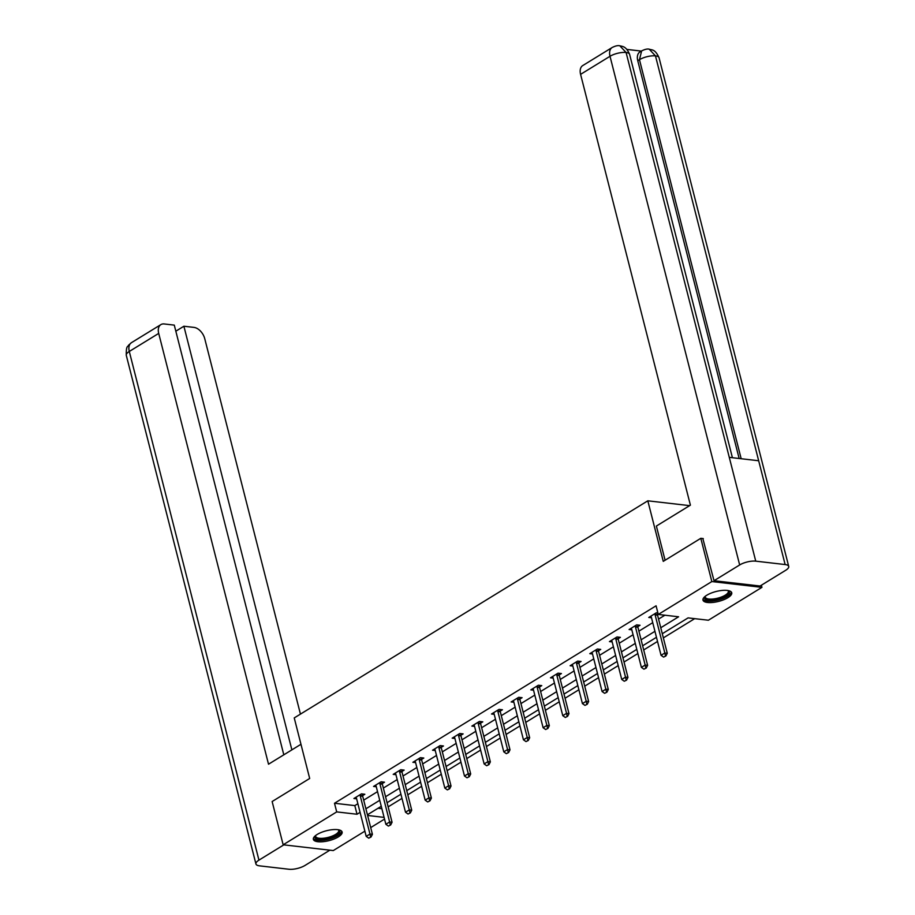 <?xml version="1.0" encoding="UTF-8"?>
<svg xmlns="http://www.w3.org/2000/svg" width="915" height="915" viewBox="0 0 915 915"><rect width="100%" height="100%" fill="white"/><g stroke="black" fill="none" stroke-linecap="round" stroke-linejoin="round"><path stroke-width="1.37" d="M317.173 834.469A14.834 5.101 -14.3 0 1 332.431 829.676A14.834 5.101 -14.3 0 1 342.119 832.021A14.834 5.101 -14.3 0 1 338.31 836.905A14.834 5.101 -14.3 0 1 323.052 841.697A14.834 5.101 -14.3 0 1 313.365 839.352A14.834 5.101 -14.3 0 1 317.173 834.469M706.792 595.23A14.834 5.101 -14.3 0 1 722.049 590.438A14.834 5.101 -14.3 0 1 731.737 592.783A14.834 5.101 -14.3 0 1 727.917 597.667A14.834 5.101 -14.3 0 1 712.671 602.459A14.834 5.101 -14.3 0 1 702.983 600.114A14.834 5.101 -14.3 0 1 706.792 595.23M761.394 585.211L761.943 587.35L708.393 620.233L688.08 617.888L662.288 633.718M388.143 806.87L401.982 798.383M407.804 794.803L421.632 786.305M427.465 782.725L441.293 774.239M447.115 770.659L460.954 762.172M466.776 758.592L480.604 750.094M486.437 746.526L500.265 738.028M506.087 734.448L519.926 725.961M525.748 722.381L539.576 713.883M545.409 710.314L559.237 701.816M565.058 698.237L578.898 689.75M584.719 686.17L598.547 677.672M604.38 674.103L618.208 665.605M624.03 662.025L637.869 653.539M643.691 649.959L657.519 641.461M663.352 637.892L694.679 618.654M384.529 819.097L370.701 827.595M364.868 831.175L333.266 850.573L283.158 844.785L336.709 811.902L357.022 814.247L360.075 812.371M283.158 844.785L272.132 801.529L309.682 778.471L294.241 717.92L647.82 500.814L689.624 505.64M378.009 808.277L381.887 808.723M660.767 627.747L678.598 616.79L658.274 614.445L656.078 605.799L334.501 803.256L354.814 805.6L357.868 803.725M363.701 800.145L377.529 791.647M383.362 788.078L397.19 779.58M403.012 776L416.84 767.513M422.673 763.933L436.501 755.447M442.334 751.867L456.162 743.369M461.984 739.789L475.811 731.302M481.645 727.722L495.473 719.236M501.306 715.656L515.134 707.158M520.955 703.578L534.783 695.091M540.616 691.511L554.444 683.025M560.277 679.445L574.105 670.947M579.927 667.378L593.755 658.88M599.588 655.3L613.416 646.813M619.249 643.234L633.077 634.736M638.899 631.167L652.727 622.669M658.56 619.089L664.885 615.212M657.908 612.993L656.318 612.81L648.758 617.453L651.48 617.762M657.496 614.56L658.194 614.125M637.835 626.626L640.043 625.277L636.657 624.876L629.097 629.52L631.83 629.84M618.174 638.704L620.393 637.343L617.007 636.954L609.447 641.598L612.169 641.907M598.524 650.771L600.732 649.41L597.346 649.021L589.786 653.665L592.508 653.973M578.863 662.837L581.071 661.476L577.685 661.087L570.125 665.731L572.859 666.051M559.202 674.915L561.421 673.554L558.036 673.165L550.475 677.809L553.198 678.118M539.553 686.982L541.76 685.621L538.375 685.232L530.814 689.876L533.537 690.185M519.892 699.049L522.099 697.688L518.713 697.299L511.153 701.942L513.887 702.263M500.231 711.115L502.449 709.765L499.064 709.377L491.504 714.009L494.226 714.329M480.581 723.193L482.788 721.832L479.403 721.443L471.843 726.087L474.565 726.396M460.92 735.26L463.127 733.899L459.742 733.51L452.182 738.153L454.915 738.474M441.259 747.326L443.478 745.977L440.092 745.588L432.532 750.22L435.254 750.54M421.609 759.404L423.817 758.043L420.431 757.654L412.871 762.298L415.593 762.607M401.948 771.471L404.156 770.11L400.77 769.721L393.21 774.365L395.943 774.685M382.287 783.537L384.506 782.188L381.12 781.787L373.56 786.431L376.282 786.751M362.637 795.615L364.845 794.254L361.459 793.865L353.899 798.509L356.621 798.818M647.82 500.814L663.261 561.364L700.81 538.306L703.292 538.592M700.81 538.306L711.836 581.563L761.943 587.35M334.501 803.256L336.709 811.902M658.274 614.445L711.836 581.563M365.909 808.791L379.736 800.305M385.558 796.725L399.397 788.238M405.219 784.658L419.047 776.16M424.88 772.58L438.708 764.094M444.53 760.514L458.369 752.027M464.191 748.447L478.019 739.949M483.852 736.369L497.68 727.883M503.502 724.303L517.341 715.816M523.163 712.236L536.991 703.738M542.824 700.158L556.652 691.671M562.473 688.091L576.313 679.605M582.134 676.025L595.962 667.527M601.795 663.958L615.623 655.46M621.445 651.88L635.285 643.394M641.106 639.814L654.934 631.316M367.601 815.471L384.083 817.381M656.467 637.298L642.627 645.796M636.806 649.375L622.978 657.862M617.145 661.442L603.317 669.929M597.495 673.509L583.656 682.007M577.834 685.587L564.006 694.073M558.173 697.653L544.345 706.14M538.523 709.72L524.684 718.218M518.862 721.798L505.034 730.284M499.201 733.864L485.373 742.351M479.551 745.931L465.712 754.429M459.89 757.997L446.062 766.495M440.229 770.075L426.401 778.562M420.58 782.142L406.74 790.64M400.919 794.209L387.091 802.707M381.258 806.287L367.43 814.773M354.814 805.6L357.022 814.247M663.581 657.096L665.88 655.986L663.581 657.096L661.053 655.312L651.354 617.248A1.899 1.327 -83.4 0 0 651.16 616.756L650.828 616.184M655.037 613.599L655.06 614.365A1.899 1.327 -83.4 0 0 655.129 614.926L664.828 652.99L667.275 653.276L665.88 655.986M657.462 612.947L657.496 614.651A1.899 1.327 -83.4 0 0 657.565 615.212L667.275 653.276M661.053 655.312L664.828 652.99L665.48 655.941M728.237 590.575A12.833 4.415 -14.3 0 1 729.175 593.366A12.833 4.415 -14.3 0 1 714.215 600.114A12.833 4.415 -14.3 0 1 704.836 596.763A12.833 4.415 -14.3 0 1 704.996 596.5M705.305 596.248A11.884 4.095 165.7 0 0 705.271 597.14A11.884 4.095 165.7 0 0 715.988 598.57A11.884 4.095 165.7 0 0 728.054 592.634A11.884 4.095 165.7 0 0 728.306 591.262A11.884 4.095 165.7 0 0 727.837 590.507M702.972 599.256A14.743 5.078 165.7 0 0 716.857 600.309A14.743 5.078 165.7 0 0 730.982 593.114A14.743 5.078 165.7 0 0 731.337 592.028M338.619 829.813A12.833 4.415 -14.3 0 1 339.557 832.604A12.833 4.415 -14.3 0 1 324.596 839.352A12.833 4.415 -14.3 0 1 315.218 836.001A12.833 4.415 -14.3 0 1 315.378 835.738M315.686 835.487A11.884 4.095 165.7 0 0 315.652 836.379A11.884 4.095 165.7 0 0 326.369 837.808A11.884 4.095 165.7 0 0 338.436 831.872A11.884 4.095 165.7 0 0 338.687 830.5A11.884 4.095 165.7 0 0 338.218 829.745M313.353 838.495A14.743 5.078 165.7 0 0 327.238 839.547A14.743 5.078 165.7 0 0 341.364 832.353A14.743 5.078 165.7 0 0 341.718 831.266M665.091 560.243L656.375 526.056L690.402 505.16L580.59 74.355A11.415 7.171 -121.6 0 1 582.741 65.571L612.158 47.5A11.415 7.171 -121.6 0 0 610.008 56.284L580.59 74.355M785.139 564.555L758.672 460.748L729.278 457.351L755.744 561.158L785.139 564.555A11.701 4.026 165.7 0 1 788.719 566.419A11.701 4.026 165.7 0 1 785.711 570.274L760.068 586.023L714.02 580.705L702.834 538.546M755.744 561.158A11.701 4.026 165.7 0 0 739.663 564.955L714.02 580.705M641.346 51.08L626.912 49.41M739.148 458.484L637.766 60.733A11.415 7.171 -121.6 0 1 639.917 51.949L641.621 50.908L639.471 59.692L637.766 60.733M732.412 457.706L629.6 54.351A11.701 4.026 165.7 0 0 626.089 52.498L619.832 45.796C618.037 45.293 615.486 45.864 612.158 47.5M788.719 566.419L659.063 57.759A11.701 4.026 165.7 0 0 655.472 55.884L649.227 49.193C647.488 48.701 644.949 49.273 641.621 50.908M300.966 744.284L268.518 764.208L158.707 333.403L129.29 351.463L258.945 860.134L283.81 844.865M300.44 714.112L204.754 338.722A11.415 7.171 58.4 0 0 193.991 327.398L183.892 326.232L291.874 749.865M258.945 860.134A11.701 4.026 165.7 0 0 255.937 863.989A11.701 4.026 165.7 0 0 259.528 865.853L288.911 869.25A11.701 4.026 165.7 0 0 304.992 865.453L329.857 850.184M283.81 754.818L174.285 325.122L164.185 323.956A11.415 7.171 58.4 0 0 160.868 324.619A11.415 7.171 58.4 0 0 158.707 333.403M175.829 331.196L183.892 326.232M643.931 669.162L646.23 668.053L643.931 669.162L641.392 667.378L631.693 629.314A1.899 1.327 -83.4 0 0 631.499 628.834L631.167 628.25M635.387 625.666L635.399 626.432A1.899 1.327 -83.4 0 0 635.468 626.992L645.178 665.056L647.614 665.342L646.23 668.053M637.801 625.014L637.835 626.718A1.899 1.327 -83.4 0 0 637.915 627.278L647.614 665.342M641.392 667.378L645.178 665.056L645.818 668.007M624.27 681.24L626.569 680.12L624.27 681.24L621.743 679.445L612.032 641.392A1.899 1.327 -83.4 0 0 611.838 640.9L611.517 640.317M615.726 637.732L615.738 638.51A1.899 1.327 -83.4 0 0 615.818 639.07L625.517 677.134L627.953 677.409L626.569 680.12M618.14 637.08L618.174 638.784A1.899 1.327 -83.4 0 0 618.254 639.345L627.953 677.409M621.743 679.445L625.517 677.134L626.157 680.074M604.609 693.307L606.908 692.198L604.609 693.307L602.081 691.523L592.382 653.459A1.899 1.327 -83.4 0 0 592.188 652.967L591.856 652.395M596.065 649.81L596.088 650.576A1.899 1.327 -83.4 0 0 596.157 651.137L605.856 689.201L608.303 689.475L606.908 692.198M598.49 649.158L598.524 650.862A1.899 1.327 -83.4 0 0 598.593 651.423L608.303 689.475M602.081 691.523L605.856 689.201L606.508 692.14M584.96 705.374L587.258 704.264L584.96 705.374L582.42 703.589L572.721 665.525A1.899 1.327 -83.4 0 0 572.527 665.045L572.195 664.462M576.416 661.877L576.427 662.643A1.899 1.327 -83.4 0 0 576.496 663.203L586.206 701.267L588.642 701.553L587.258 704.264M578.829 661.225L578.863 662.929A1.899 1.327 -83.4 0 0 578.943 663.489L588.642 701.553M582.42 703.589L586.206 701.267L586.847 704.218M565.298 717.452L567.597 716.331L565.298 717.452L562.771 715.656L553.06 677.592A1.899 1.327 -83.4 0 0 552.866 677.111L552.546 676.528M556.755 673.943L556.766 674.721A1.899 1.327 -83.4 0 0 556.846 675.281L566.545 713.334L568.981 713.62L567.597 716.331M559.168 673.291L559.202 674.995A1.899 1.327 -83.4 0 0 559.282 675.556L568.981 713.62M562.771 715.656L566.545 713.334L567.186 716.285M545.637 729.518L547.936 728.409L545.637 729.518L543.11 727.734L533.411 689.67A1.899 1.327 -83.4 0 0 533.216 689.178L532.885 688.606M537.094 686.01L537.116 686.788A1.899 1.327 -83.4 0 0 537.185 687.348L546.884 725.412L549.332 725.687L547.936 728.409M539.518 685.358L539.553 687.062A1.899 1.327 -83.4 0 0 539.621 687.623L549.332 725.687M543.11 727.734L546.884 725.412L547.536 728.351M525.988 741.585L528.287 740.475L525.988 741.585L523.449 739.8L513.75 701.736A1.899 1.327 -83.4 0 0 513.555 701.245L513.224 700.673M517.444 698.088L517.455 698.854A1.899 1.327 -83.4 0 0 517.524 699.415L527.234 737.479L529.671 737.764L528.287 740.475M519.857 697.436L519.892 699.14A1.899 1.327 -83.4 0 0 519.972 699.701L529.671 737.764M523.449 739.8L527.234 737.479L527.875 740.429M506.327 753.663L508.626 752.542L506.327 753.663L503.799 751.867L494.089 713.803A1.899 1.327 -83.4 0 0 493.894 713.323L493.574 712.739M497.783 710.154L497.794 710.921A1.899 1.327 -83.4 0 0 497.874 711.481L507.573 749.545L510.01 749.831L508.626 752.542M500.196 709.502L500.231 711.207A1.899 1.327 -83.4 0 0 500.311 711.767L510.01 749.831M503.799 751.867L507.573 749.545L508.214 752.496M486.666 765.729L488.965 764.62L486.666 765.729L484.138 763.945L474.439 725.881A1.899 1.327 -83.4 0 0 474.245 725.389L473.913 724.817M478.122 722.221L478.145 722.999A1.899 1.327 -83.4 0 0 478.213 723.559L487.912 761.623L490.36 761.898L488.965 764.62M480.547 721.569L480.581 723.273A1.899 1.327 -83.4 0 0 480.65 723.834L490.36 761.898M484.138 763.945L487.912 761.623L488.564 764.563M467.016 777.796L469.315 776.686L467.016 777.796L464.477 776.012L454.778 737.948A1.899 1.327 -83.4 0 0 454.583 737.456L454.252 736.884M458.472 734.299L458.484 735.065A1.899 1.327 -83.4 0 0 458.552 735.626L468.263 773.69L470.699 773.976L469.315 776.686M460.885 733.647L460.92 735.351A1.899 1.327 -83.4 0 0 461 735.912L470.699 773.976M464.477 776.012L468.263 773.69L468.903 776.641M447.355 789.874L449.654 788.753L447.355 789.874L444.827 788.078L435.117 750.014A1.899 1.327 -83.4 0 0 434.922 749.534L434.602 748.95M438.811 746.365L438.823 747.132A1.899 1.327 -83.4 0 0 438.903 747.692L448.602 785.756L451.038 786.042L449.654 788.753M441.224 745.714L441.259 747.418A1.899 1.327 -83.4 0 0 441.339 747.978L451.038 786.042M444.827 788.078L448.602 785.756L449.242 788.707M427.694 801.94L429.993 800.819L427.694 801.94L425.166 800.156L415.467 762.092A1.899 1.327 -83.4 0 0 415.273 761.6L414.941 761.017M419.15 758.432L419.173 759.21A1.899 1.327 -83.4 0 0 419.242 759.77L428.941 797.834L431.388 798.109L429.993 800.819M421.575 757.78L421.609 759.484A1.899 1.327 -83.4 0 0 421.678 760.045L431.388 798.109M425.166 800.156L428.941 797.834L429.593 800.774M408.044 814.007L410.343 812.897L408.044 814.007L405.505 812.223L395.806 774.159A1.899 1.327 -83.4 0 0 395.612 773.667L395.28 773.095M399.5 770.51L399.512 771.276A1.899 1.327 -83.4 0 0 399.581 771.837L409.291 809.901L411.727 810.187L410.343 812.897M401.914 769.858L401.948 771.562A1.899 1.327 -83.4 0 0 402.028 772.123L411.727 810.187M405.505 812.223L409.291 809.901L409.931 812.852M388.383 826.073L390.682 824.964L388.383 826.073L385.856 824.289L376.145 786.225A1.899 1.327 -83.4 0 0 375.951 785.745L375.63 785.162M379.839 782.577L379.851 783.343A1.899 1.327 -83.4 0 0 379.931 783.903L389.63 821.967L392.066 822.253L390.682 824.964M382.253 781.925L382.287 783.629A1.899 1.327 -83.4 0 0 382.367 784.189L392.066 822.253M385.856 824.289L389.63 821.967L390.27 824.918M368.722 838.151L371.021 837.031L368.722 838.151L366.194 836.367L356.495 798.303A1.899 1.327 -83.4 0 0 356.301 797.811L355.969 797.228M360.178 794.643L360.201 795.421A1.899 1.327 -83.4 0 0 360.27 795.981L369.969 834.045L372.416 834.32L371.021 837.031M362.603 793.991L362.637 795.695A1.899 1.327 -83.4 0 0 362.706 796.256L372.416 834.32M366.194 836.367L369.969 834.045L370.621 836.985M655.129 614.926L657.565 615.212M655.06 614.365L657.496 614.651M739.663 564.955L610.008 56.284A11.701 4.026 165.7 0 1 626.089 52.498L729.278 457.351M741.173 458.724L639.471 59.692A11.701 4.026 165.7 0 1 655.472 55.884L758.672 460.748M160.868 324.619L131.44 342.679A11.415 7.171 -121.6 0 0 129.29 351.463A11.701 4.026 165.7 0 0 126.281 355.317L255.937 863.989M635.468 626.992L637.915 627.278M635.399 626.432L637.835 626.718M615.818 639.07L618.254 639.345M615.738 638.51L618.174 638.784M596.157 651.137L598.593 651.423M596.088 650.576L598.524 650.862M576.496 663.203L578.943 663.489M576.427 662.643L578.863 662.929M556.846 675.281L559.282 675.556M556.766 674.721L559.202 674.995M537.185 687.348L539.621 687.623M537.116 686.788L539.553 687.062M517.524 699.415L519.972 699.701M517.455 698.854L519.892 699.14M497.874 711.481L500.311 711.767M497.794 710.921L500.231 711.207M478.213 723.559L480.65 723.834M478.145 722.999L480.581 723.273M458.552 735.626L461 735.912M458.484 735.065L460.92 735.351M438.903 747.692L441.339 747.978M438.823 747.132L441.259 747.418M419.242 759.77L421.678 760.045M419.173 759.21L421.609 759.484M399.581 771.837L402.028 772.123M399.512 771.276L401.948 771.562M379.931 783.903L382.367 784.189M379.851 783.343L382.287 783.629M360.27 795.981L362.706 796.256M360.201 795.421L362.637 795.695M619.901 45.807C622.349 46.596 625.974 45.864 629.6 54.351M649.295 49.204C652.201 50.245 655.037 48.93 659.063 57.759M131.44 342.679L128.466 345.298C128.111 347.277 126.076 344.36 126.281 355.317"/></g></svg>
